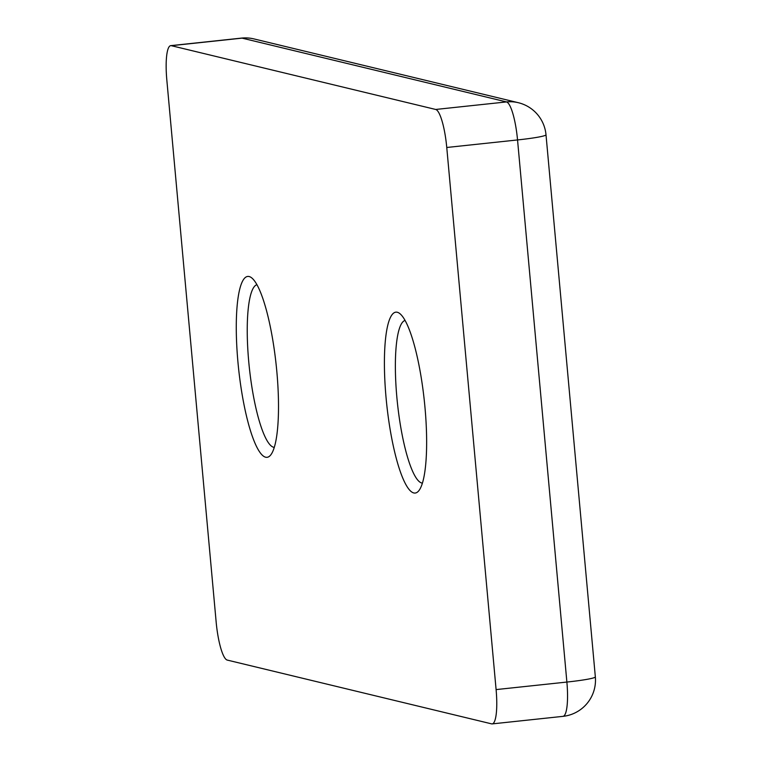 <?xml version="1.0" encoding="UTF-8"?>
<svg xmlns="http://www.w3.org/2000/svg" width="762" height="762" viewBox="0 0 762 762"><rect width="100%" height="100%" fill="white"/><g stroke="black" fill="none" stroke-linecap="round" stroke-linejoin="round"><path stroke-width="1.14" d="M386.086 397.945A90.964 18.888 83.9 0 1 400.098 313.82A90.964 18.888 83.9 0 1 424.967 407.327A90.964 18.888 83.9 0 1 418.929 490.604A90.964 18.888 83.9 0 1 386.086 397.945M405.07 320.421A81.867 16.993 -96.1 0 0 396.878 397.478A81.867 16.993 -96.1 0 0 422.405 483.118M237.954 362.217A90.964 18.888 83.9 0 1 251.955 278.082A90.964 18.888 83.9 0 1 276.835 371.589A90.964 18.888 83.9 0 1 270.796 454.866A90.964 18.888 83.9 0 1 237.954 362.217M256.937 284.683A81.867 16.993 -96.1 0 0 248.745 361.74A81.867 16.993 -96.1 0 0 274.272 447.38M492.176 723.9A36.386 7.553 -96.1 0 0 496.1 689.591L566.88 682.057A36.386 7.553 -96.1 0 1 562.956 716.356L492.176 723.9A36.386 7.553 -96.1 0 1 491.604 723.862L227.219 660.073A36.386 7.553 -96.1 0 1 216.16 622.059L166.821 79.943A36.386 7.553 -96.1 0 1 170.745 45.644A36.386 7.553 -96.1 0 1 171.307 45.682L435.693 109.461L506.482 101.927L242.087 38.138L171.307 45.682M562.956 716.356A36.386 36.386 0 0 0 595.341 676.885A36.386 2.629 174.8 0 1 566.88 682.057L517.541 139.941L446.761 147.485L496.1 689.591M446.761 147.485A36.386 7.553 -96.1 0 0 435.693 109.461M595.341 676.885L546.002 134.769A36.386 36.386 0 0 0 518.303 102.699L253.917 38.91A36.386 35.5 103.6 0 0 242.087 38.138A36.386 7.553 -96.1 0 0 241.525 38.1L170.745 45.644M546.002 134.769A36.386 2.629 174.8 0 1 517.541 139.941A36.386 7.553 -96.1 0 0 506.482 101.927A36.386 35.5 103.6 0 1 518.303 102.699M253.917 38.91A36.386 36.386 0 0 0 241.525 38.1"/></g></svg>
